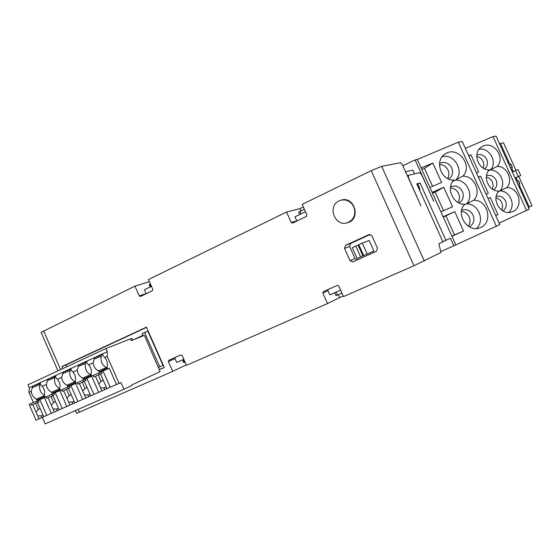 <?xml version="1.0" encoding="UTF-8"?>
<svg xmlns="http://www.w3.org/2000/svg" width="560" height="560" viewBox="0 0 560 560"><rect width="100%" height="100%" fill="white"/><g stroke="black" fill="none" stroke-linecap="round" stroke-linejoin="round"><path stroke-width="0.84" d="M44.352 395.493C45.22 392.196 44.492 389.137 42.168 386.33L40.152 384.034L40.698 382.627L32.802 386.274L31.206 391.37C31.717 394.989 33.453 397.565 36.421 399.098L36.862 400.099L44.793 396.501L44.352 395.493M44.429 395.675L36.421 399.098M40.404 383.124L39.424 383.572L39.865 384.566L32.249 387.681M39.865 384.566C38.899 389.221 40.404 392.833 44.38 395.409M39.424 383.572L32.802 386.274M55.629 376.089L54.425 376.642L54.866 377.643C53.879 382.515 55.496 386.204 59.71 388.71M59.64 388.542C60.529 385.21 59.801 382.13 57.442 379.295L55.384 376.999L55.909 375.585L47.894 379.295L46.312 384.419C46.816 388.073 48.573 390.663 51.583 392.203L52.031 393.218L60.088 389.557L59.64 388.542M54.866 377.643L47.362 380.702M59.724 388.731L51.583 392.203M54.425 376.642L47.894 379.295M71.099 368.935L69.671 369.6L70.112 370.608C69.097 375.543 70.735 379.267 75.026 381.773L75.397 382.606M75.173 381.479C76.09 378.112 75.355 375.004 72.968 372.155L70.868 369.852L71.372 368.438L63.224 372.204L61.656 377.363C62.16 381.045 63.938 383.656 66.99 385.196L67.438 386.218L75.628 382.501L75.173 381.479M70.112 370.608L62.706 373.618M75.026 381.773L66.99 385.196M69.671 369.6L63.224 372.204M86.821 361.669L85.148 362.439L85.596 363.461C84.553 368.445 86.205 372.197 90.559 374.71L90.93 375.55M90.958 374.297C91.896 370.902 91.161 367.766 88.746 364.896L86.597 362.586L87.087 361.172L78.806 365.001L77.252 370.188C77.756 373.905 79.548 376.537 82.642 378.084L83.097 379.113L91.413 375.333L90.958 374.297M85.596 363.461L78.309 366.415M90.559 374.71L82.642 378.084M85.148 362.439L78.806 365.001M102.795 354.284L100.884 355.173L101.339 356.195C100.261 361.228 101.934 365.008 106.344 367.535L106.715 368.382M107.009 367.003C107.968 363.566 107.226 360.409 104.79 357.518L102.585 355.201L103.054 353.787L94.64 357.679L93.1 362.894C93.597 366.646 95.417 369.292 98.553 370.846L99.008 371.882L107.464 368.046L107.009 367.003M101.339 356.195L94.164 359.093M106.344 367.535L98.553 370.846M100.884 355.173L94.64 357.679M37.394 402.57L36.771 401.142L30.723 403.746L31.388 405.258L32.781 404.628L36.029 412.034L38.311 409.479L40.082 408.408M46.753 415.38L43.736 416.717L37.485 402.493L39.046 401.786L38.381 400.274L39.83 399.616L46.753 415.38L51.289 413.301M43.085 415.233L41.104 415.835L37.695 415.828L39.011 418.81L43.729 416.696M36.029 412.034L37.695 415.828M52.584 395.696L51.954 394.261L45.983 396.823L46.655 398.342L48.069 397.705L51.352 405.174L53.62 402.612L55.482 401.513M62.223 408.513L59.157 409.871L52.857 395.535L54.439 394.821L53.774 393.295L55.237 392.63L62.223 408.513L66.836 406.399M58.492 408.366L56.441 409.017L53.032 408.996L54.355 412.006L59.15 409.857M51.352 405.174L53.032 408.996M68.012 388.71L67.375 387.261L61.495 389.788L62.167 391.321L63.609 390.67L66.92 398.195L69.181 395.626L71.134 394.506M77.945 401.534L74.83 402.92L68.474 388.465L70.084 387.737L69.405 386.197L70.896 385.525L77.945 401.534L82.635 399.385M74.151 401.38L72.023 402.08L68.614 402.052L69.951 405.083L74.823 402.899M66.92 398.195L68.614 402.052M83.692 381.612L83.055 380.149L77.259 382.634L77.938 384.181L79.401 383.516L82.747 391.111L84.994 388.528L87.038 387.394M93.933 394.443L90.762 395.85L84.35 381.283L85.988 380.541L85.302 378.987L86.821 378.301L93.933 394.443L98.7 392.259M90.069 394.275L87.864 395.038L84.455 394.989L85.799 398.048L90.755 395.829M82.747 391.111L84.455 394.989M99.631 374.395L98.987 372.925L93.289 375.368L93.975 376.922L95.459 376.25L98.833 383.901L101.073 381.318L103.208 380.156M110.18 387.233L106.96 388.661L103.866 381.647L100.485 373.975L102.151 373.219L101.465 371.658L103.005 370.958L110.18 387.233L120.974 382.571L123.928 389.277L45.185 423.892L42.364 417.473M106.253 387.058L103.964 387.877L100.555 387.814L101.913 390.901L106.953 388.64M98.833 383.901L100.555 387.814M51.954 394.261L53.823 393.407M100.499 374.003L95.459 376.25M84.357 381.311L79.401 383.516M68.488 388.493L63.609 390.67M52.864 395.563L48.069 397.705M37.499 402.521L32.781 404.628M98.287 375.004L101.073 381.318M103.964 387.877L104.734 389.627M82.236 382.27L84.994 388.528M87.864 395.038L88.627 396.774M66.451 389.417L69.181 395.626M72.023 402.08L72.779 403.802M50.911 396.452L53.62 402.612M56.441 409.017L57.19 410.725M35.63 403.368L38.311 409.479M41.104 415.835L41.846 417.529M106.932 388.654L100.303 391.615M91.014 395.738L84.42 398.664M75.341 402.689L68.796 405.594M59.92 409.535L53.417 412.419M44.737 416.269L40.313 418.222M54.355 412.006L51.317 413.35L44.373 397.558L45.983 396.823M59.899 390.628L55.237 392.63M69.951 405.083L66.857 406.455L59.857 390.53L61.495 389.788M75.635 383.488L70.896 385.525M85.799 398.048L82.663 399.441L75.593 383.39L77.259 382.634M91.637 376.236L86.821 378.301M101.913 390.901L98.721 392.315L91.588 376.138L93.289 375.368M103.005 370.958L109.298 368.263L116.41 384.377M39.011 418.81L36.015 420.14L29.134 404.467L30.723 403.746M44.408 397.649L39.83 399.616M123.928 389.277L131.74 385.588L131.516 385.084L160.097 371.623L144.382 335.377L131.236 340.613L130.473 338.877L105.959 348.558L28 384.762L29.302 387.73L28.966 392.399L33.439 402.577M105.959 348.558L107.324 351.652L107.212 356.405L119.133 383.418M29.302 387.73L107.324 351.652M450.611 186.816L450.611 186.816C455.609 184.947 459.55 186.522 462.448 191.541C464.212 196.497 463.064 200.298 458.997 202.944M462.889 176.127C474.306 175.679 481.789 192.213 473.795 200.263C487.9 199.584 493.549 222.705 480.41 227.535C468.055 233.625 454.874 214.088 464.73 204.274C453.243 204.827 445.683 188.069 453.796 180.061C440.461 180.656 434.007 159.551 445.683 153.643C457.982 145.705 473.319 165.795 462.889 176.127L452.683 181.468M442.197 156.681C454.272 153.286 464.723 171.276 455.791 180.082C467.04 179.634 474.39 195.888 466.515 203.819L464.261 204.82M473.795 200.263L466.515 203.819C478.345 203.245 485.436 221.018 476.343 228.487M461.468 211.449C464.947 211.778 467.516 213.612 469.175 216.937C470.561 220.346 470.253 223.454 468.237 226.254M461.664 210.308C466.543 208.684 470.358 210.301 473.116 215.152C474.922 220.381 473.634 224.28 469.238 226.849M486.5 175.665C490.63 174.58 493.836 176.085 496.111 180.173C497.602 184.191 496.811 187.418 493.738 189.847M497.161 166.411C507.108 166.04 513.695 180.572 506.765 187.614C519.036 187.054 524.062 207.319 512.666 211.533C501.921 216.86 490.336 199.689 498.883 191.1C488.887 191.548 482.237 176.848 489.265 169.841C477.561 170.331 471.933 151.585 482.244 146.552C492.94 139.846 506.135 157.437 497.161 166.411L488.39 170.933M479.059 149.303C489.461 147.049 497.931 162.533 490.406 170.037C500.22 169.666 506.709 183.981 499.863 190.925L498.526 191.527M506.765 187.614L499.863 190.925C510.006 190.47 516.362 205.667 508.816 212.373M496.013 197.925C498.624 198.527 500.549 200.102 501.788 202.664C502.88 205.254 502.803 207.718 501.55 210.042M496.237 196.385C500.262 195.489 503.356 197.015 505.526 200.97C507.059 205.177 506.17 208.481 502.873 210.882M439.439 164.612C443.303 164.647 446.173 166.502 448.049 170.163C449.288 173.117 449.169 175.903 447.692 178.528M439.628 163.345L439.628 163.345C444.71 161.259 448.77 162.792 451.787 167.951C453.502 172.634 452.501 176.33 448.784 179.032M450.422 188.006C454.104 188.188 456.834 190.036 458.612 193.536C459.921 196.721 459.704 199.675 457.961 202.398M496.426 226.408L458.339 142.177L462.252 141.547L499.828 224.623L453.852 245.826L450.415 238.203L442.862 241.724M417.046 184.45L420.07 183.015L416.794 183.89L442.904 241.822L438.781 243.81L441.021 252.42L413.966 265.734L343.483 296.597L338.758 286.034L337.309 285.411L323.288 291.641L322.812 293.111L327.502 303.59L339.64 297.563L338.345 294.665M343.217 295.995L339.64 297.563M183.799 359.296L176.68 362.446L174.972 358.582L168.364 361.627L172.69 371.385L186.263 364.854M327.502 303.59L186.48 365.344L182.126 355.523L180.852 354.914L168.756 360.283L168.364 361.627M340.578 290.094L329.868 294.826L328.013 290.682L322.812 293.111M305.473 211.694L294.959 216.797L296.8 220.92L291.221 222.474L286.552 212.03L299.852 208.67L300.853 210.903M291.221 222.474L292.635 223.062L306.418 216.412L306.908 214.9L302.197 204.379L371.203 170.653L381.689 166.362L400.596 162.701L402.584 165.095L420.882 205.709L408.611 178.073L408.282 175.329L419.825 172.613L421.694 174.881L433.797 201.341L415.107 159.894L417.284 159.474L421.127 167.993L432.817 163.03L441.574 182.448L429.912 187.481L421.127 167.993M151.473 286.349L144.473 289.737L146.174 293.58L139.251 295.869L134.939 286.146L149.387 281.645M139.251 295.869L140.497 296.45L152.397 290.703L152.789 289.331L148.456 279.538L286.552 212.03M420.07 183.015L445.928 240.366M455.784 244.839L429.912 187.481M515.998 170.373L503.503 142.8L499.576 143.801M499.114 223.048L529.221 209.23L496.083 136.108L493.059 136.591L465.332 148.351M402.906 165.802L415.107 159.894M458.339 142.177L417.284 159.474M518.756 176.442L532 205.667L528.416 207.445M440.895 251.517L453.852 245.826M172.69 371.385L76.671 413.35L75.46 410.585M303.352 206.962L299.852 208.67M134.939 286.146L41.048 332.381L57.967 370.846M529.298 207.06L520.058 186.683M516.495 178.815L516.005 177.737M513.247 171.654L512.526 170.058M508.963 162.197L500.437 143.388M526.589 210.609L493.059 136.591M414.554 173.852L412.909 170.191L405.615 171.822M175.077 357.476L174.972 358.582M328.167 289.471L328.013 290.682M150.444 284.025L149.254 284.83L150.199 286.965M150.941 286.601L149.912 284.284M304.36 209.202L298.662 212.219L299.684 214.501M301.014 213.857L299.901 211.372M336.035 292.103L337.372 295.099L336.007 295.652L334.684 292.698M341.915 293.097L337.372 295.099M185.038 362.089L183.729 362.621L182.511 359.87M183.267 359.534L184.499 362.327M419.783 190.519L419.566 188.055L418.04 184.667L417.242 184.884M418.775 188.279L419.566 188.055M407.386 175.756L408.282 175.329M432.117 192.36L443.772 187.306L452.543 206.745L440.916 211.869M443.114 216.748L454.734 211.603L463.519 231.063L451.927 236.285M476.42 172.865L478.639 171.906L470.932 154.861L468.706 155.813M478.352 177.135L480.571 176.169L488.285 193.228L486.073 194.208M488.005 198.478L490.217 197.491L497.945 214.571L495.733 215.565M83.055 380.149L85.358 379.106M67.375 387.261L69.461 386.316M98.987 372.925L101.514 371.777M36.771 401.142L38.437 400.386M345.555 245.364L344.54 248.395L350.021 260.624L352.905 261.884L376.425 251.258L377.482 248.192L371.924 235.816L369.096 234.528L345.555 245.364L350.651 243.46L349.65 246.456L355.061 258.531L357.252 259.917M341.222 200.123L341.46 200.053C354.557 196.056 361.109 219.03 347.907 222.593L347.669 222.663M159.257 369.733L164.297 367.507L146.433 327.152L61.957 366.492L62.874 368.564M159.495 369.537L164.262 367.43M158.543 367.374L159.754 366.835L144.571 332.542L142.135 333.676L142.884 335.37L133.455 339.724M132.797 339.99L132.153 338.527L130.585 339.143M159.754 366.835L162.974 365.344L147.875 331.24L144.571 332.542M146.538 327.39L65.863 364.945L66.682 366.8M65.863 364.945L61.957 366.492M339.087 200.872L340.977 200.179C346.633 199.178 350.917 201.397 353.822 206.822C356.216 214.34 354.081 219.646 347.431 222.747C335.055 227.297 326.956 206.073 339.087 200.872M357.119 258.433L373.919 251.076L357.119 258.433L352.31 247.709L362.313 243.124L369.166 240.492L373.919 251.076M362.908 255.843L358.092 245.112M363.629 255.493L358.799 244.734M367.15 253.897L362.313 243.124M360.619 256.851L355.803 246.106M370.244 234.444L350.651 243.46M515.137 178.143L520.723 175.497L518.273 176.568L515.557 170.576L512.379 172.06M518.273 176.568L515.088 178.038M520.723 175.497L518.007 169.512L515.557 170.576M511.987 171.185L512.19 166.81L511.161 164.542L507.78 161.903M519.512 187.796L519.729 183.449L518.7 181.181L515.298 178.507M468.839 156.107L470.932 154.861M432.572 186.333L424.452 168.329L432.817 163.03M421.785 169.463L424.452 168.329M478.429 177.31L480.571 176.169M443.569 210.7L435.169 192.087L443.772 187.306M432.509 193.242L435.169 192.087M495.719 215.53L497.945 214.571M488.026 198.534L490.217 197.491M451.843 236.103L454.489 234.913L445.9 215.866L454.734 211.603M454.489 234.913L463.519 231.063M443.247 217.042L445.9 215.866M476.7 156.548C479.598 156.996 481.74 158.62 483.126 161.413L483.889 164.794L483.217 168.07M476.791 154.959C481.019 153.706 484.323 155.183 486.703 159.397C488.152 163.226 487.459 166.362 484.624 168.812M486.339 177.219C489.097 177.744 491.141 179.347 492.45 182.028L493.22 185.619L492.38 189.063M28.966 392.399L31.206 391.37M104.79 357.518L107.212 356.405M88.746 364.896L93.1 362.894M72.968 372.155L77.252 370.188M57.442 379.295L61.656 377.363M42.168 386.33L46.312 384.419M424.291 261.023L381.689 166.362M79.387 412.237L78.141 409.409M60.627 369.607L43.554 330.82M413.966 265.734L371.203 170.653M355.061 258.531L350.021 260.624M349.65 246.456L344.54 248.395M512.19 166.81L510.349 167.58M511.161 164.542L509.32 165.305M518.7 181.181L516.873 181.972M519.729 183.449L517.902 184.247M444.808 154.196L445.683 153.643M341.46 200.053L340.977 200.179M347.907 222.593L347.431 222.747M481.698 146.881L482.244 146.552"/></g></svg>
